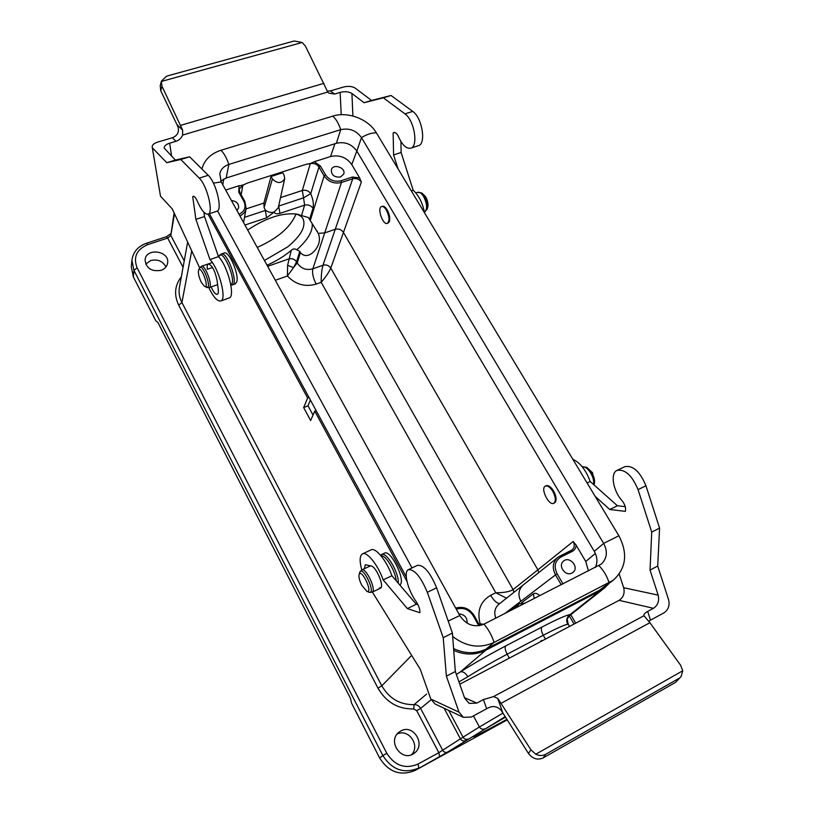 <?xml version="1.0" encoding="UTF-8"?>
<svg xmlns="http://www.w3.org/2000/svg" width="814" height="814" viewBox="0 0 814 814"><rect width="100%" height="100%" fill="white"/><g stroke="black" fill="none" stroke-linecap="round" stroke-linejoin="round"><path stroke-width="1.22" d="M320.319 165.883L318.956 167.002C316.819 164.001 313.919 162.902 310.287 163.706L306.725 164.143C309.147 163.99 311.65 163.197 314.255 161.742L320.319 165.883L325.498 174.807C329.395 180.23 334.595 182.204 341.117 180.728L352.381 177.025L359.646 177.951L361.355 182.061C359.188 179.06 356.308 177.961 352.727 178.785L341.473 182.489C334.239 184.127 328.449 181.929 324.125 175.916L318.956 167.002L310.724 193.651C313.156 199.461 313.909 204.334 312.983 208.282L309.564 219.444L318.264 233.364C320.299 238.421 319.668 243.467 316.351 248.484C313.431 253.032 306.237 259.361 300.397 252.564L299.766 251.434L296.561 261.884L293.569 267.592L287.403 275.987L287.607 265.364L291.27 250.336C292.959 248.697 294.81 248.514 296.805 249.766L299.766 251.434M239.011 214.286C244.749 211.355 246.367 207.041 243.854 201.333L244.872 201.445L246.123 208.435C245.431 211.793 243.355 214.286 239.906 215.893M341.117 180.728L341.473 182.489L324.694 232.916L318.264 233.364M288.736 258.923C292.033 258.14 294.648 259.106 296.581 261.823L297.202 262.942C301.027 268.589 306.247 270.553 312.841 268.844C312.016 273.066 313.136 278.154 316.178 284.106C305.128 287.25 295.533 284.544 287.403 275.987L275.325 280.281M309.564 219.444L308.333 217.521L301.536 215.568L304.609 205.159L303.551 197.833L278.663 206.054L279.996 213.37C276.76 214.204 274.817 213.767 274.165 212.057C270.848 212.953 267.867 212.24 265.222 209.91L266.636 217.816L244.933 225.04M312.983 208.282C310.907 205.423 308.119 204.385 304.609 205.159L279.996 213.37M571.235 550.478L572.089 549.928C574.521 547.649 574.877 544.831 573.168 541.473L576.098 545.095M588.451 570.97L585.744 561.457L576.098 545.105C575.986 547.975 574.745 550.05 572.354 551.343L560.866 557.071C554.945 560.897 553.673 566.442 557.061 573.707L562.993 583.933M359.646 177.951L351.78 164.611C346.489 157.295 339.407 154.599 330.555 156.532L334.92 143.732M545.37 486.09L546.133 485.734C548.392 485.042 550.864 486.782 553.551 490.954C556.288 496.143 556.817 499.989 555.128 502.492L553.795 503.276C548.87 506.176 540.079 488.186 545.37 486.09C547.629 485.398 550.101 487.148 552.777 491.32C555.799 497.201 556.135 501.19 553.795 503.276M381.644 206.522L382.275 206.298C383.781 205.881 385.409 207.071 387.149 209.859C389.56 214.448 390.282 218.406 389.316 221.754L387.922 223.158M406.98 581.43L314.753 411.141L310.643 420.533L303.653 407.57L307.641 398.005L208.058 214.143M221.388 253.978L224.135 253.042C228.693 250.234 239.214 274.003 236.813 281.705L235.165 283.964M381.603 554.517L384.493 553.164C390.384 549.094 405.616 579.446 400.254 584.686L399.867 585.073M161.101 270.35C164.825 268.956 167.002 266.524 167.623 263.064C169.892 250.793 145.95 247.354 145.075 259.87C146.133 268.284 151.465 271.784 161.101 270.35M400.834 730.972L399.033 732.162C386.762 741.147 401.943 762.728 414.031 753.347C426.444 745.278 413.471 723.473 400.834 730.972M541.259 641.208L541.798 641.035M540.089 641.941L541.015 640.893M453.724 650.386C464.865 655.28 475.518 655.239 485.683 650.274L599.938 590.974L604.517 588.003L609.076 583.435M307.641 398.005L309.005 397.456M314.753 411.141L316.117 410.592M291.27 250.336C284.055 256.349 275.977 261.304 267.023 265.201M183.069 267.277L167.684 238.064L147.71 244.638C136.589 249.44 133.058 257.163 137.108 267.775L386.782 753.265C394.81 765.771 405.23 769.372 418.05 764.061L438.838 752.685L439.631 756.603L415.333 770.329C400.692 776.414 388.797 772.313 379.66 758.027L351.546 703.103L350.376 698.158L157.835 322.313L155.871 320.919L133.333 276.892L131.308 266.809L131.909 260.266L133.964 270.411L133.333 276.892M145.716 264.102L150.743 260.531C157.753 258.984 162.831 261.121 165.975 266.961M257.234 247.405C277.727 238.268 290.639 227.157 295.981 214.051M225.661 190.018L239.062 185.745C241.473 185.612 244.108 184.768 246.947 183.221L306.725 164.143M246.947 183.221L242.857 185.246L239.174 189.163L239.591 192.063M246.032 208.923L263.889 203.073L271.031 176.496L282.723 172.761L284.106 175.183L284.707 178.693C281.451 183.689 277.35 183.771 272.405 178.927L271.031 176.496M314.255 161.742L330.555 156.532M340.547 177.004L343.712 174.054C346.184 167.704 333.15 163.176 331.349 169.77C331.318 175.112 334.381 177.523 340.547 177.004M284.707 178.693L278.246 207.824L274.165 212.057L266.636 217.816M263.889 203.073L264.102 207.478L265.222 209.91M247.66 229.996C266.463 217.572 283.007 212.312 297.283 214.194L301.536 215.568M236.935 210.511L238.644 207.794C238.817 203.612 236.406 201.18 231.43 200.509M415.333 770.329L507.275 719.851M506.929 719.301L506.43 719.576C485.113 731.247 473.941 737.006 472.934 736.843C474.236 735.449 485.113 728.876 505.565 717.134M397.151 734.086C408.333 728.092 420.594 745.359 411.65 754.649M467.165 623.209C467.267 617.5 464.499 614.397 458.862 613.888M568.274 624.318L567.684 624.277C564.702 624.684 556.562 628.347 543.274 635.266L507.153 654.212C493.05 661.66 479.945 669.169 467.836 676.729L458.964 681.867M516.687 607.509L518.966 603.866L525.366 603.093M571.977 573.056L573.066 572.344C579.649 567.216 569.373 555.463 563.38 561.222C557.6 565.791 565.537 576.75 571.977 573.056M310.388 400.02L308.018 405.81L303.653 407.57M308.018 405.81L313.024 415.089M187.658 242.084L179.436 287.24C178.531 292.44 179.355 297.548 181.919 302.554L381.807 685.815C389.255 698.616 400.03 704.883 414.133 704.629L426.638 694.047M456.349 674.419L460.398 671.886C474.338 663.125 489.458 654.466 505.759 645.909L542.022 627.014C557.366 619.078 566.727 614.936 570.105 614.601L567.724 618.294C567.002 617.958 567.185 619.953 568.253 624.277L569.505 626.454M561.253 584.818L555.402 574.715C552.004 567.846 552.757 562.118 557.651 557.519L559.696 556.216L560.866 557.071M557.061 573.707L520.807 601.322C517.745 594.81 518.538 589.387 523.168 585.042L498.911 604.192C494.82 607.834 493.772 612.484 495.787 618.152M540.516 641.707L541.239 640.689L543.101 640.353M541.096 641.412L542.531 640.649M300.397 252.564L297.202 262.942L293.569 267.592L287.607 265.364M361.345 182.061L330.789 268.091L513.074 589.601C509.747 591.727 503.968 592.775 495.746 592.745L321.174 282.305C321.154 275.274 321.754 269.587 322.985 265.232C326.231 264.458 328.825 265.435 330.769 268.142C328.948 272.273 325.753 276.984 321.174 282.305L316.178 284.106M322.985 265.232L335.256 229.273L324.694 232.916L312.841 268.844L322.985 265.232C326.241 264.418 328.846 265.374 330.789 268.091L330.769 268.142M513.929 592.338L513.074 589.601M506.532 598.178L495.746 592.745L490.649 595.288C493.976 600.864 497.039 603.591 499.847 603.459M481.654 625.111L480.199 623.931L483.872 624.206M534.259 598.555L533.374 593.844C535.001 592.734 537.199 593.335 539.947 595.665M296.561 261.884C294.627 259.157 292.012 258.18 288.726 258.954L267.643 266.331M280.504 197.619L302.309 190.476C305.84 189.713 308.638 190.771 310.724 193.651L303.551 197.833L302.309 190.476L310.287 163.706M567.684 624.277C565.883 620.309 566.697 617.083 570.105 614.601L599.938 590.974M467.836 676.729C465.445 672.893 462.973 671.275 460.398 671.886L485.683 650.274M431.115 699.806L420.594 708.394C419.088 705.83 416.941 704.578 414.133 704.629L413.695 708.943L416.717 710.703L438.838 752.685L460.419 738.837L444.088 708.231M296.805 249.766C307.733 240.008 312.861 231.349 312.22 223.789M264.438 260.49L287.759 246.835C300.865 235.938 306.003 226.679 303.174 219.047C301.801 216.473 299.155 214.743 295.217 213.868M201.882 169.007C204.416 159.87 210.785 153.622 220.981 150.264C223.942 153.134 226.567 157.865 228.846 164.438L226.17 178.022L336.386 143.274C344.902 141.443 351.719 144.037 356.827 151.078L594.281 551.353C597.384 556.918 597.741 562.291 595.339 567.46M226.17 178.022L220.777 181.064M452.655 636.446C466.137 646.845 479.965 648.829 494.118 642.388L613.359 580.158C626.2 568.213 628.042 553.418 618.864 535.765L376.404 132.886C372.09 132.641 367.114 134.208 361.477 137.597L356.827 151.078M220.981 150.264L332.712 116.137C335.938 118.793 338.604 123.29 340.71 129.66L228.846 164.438C223.84 166.148 220.818 169.271 219.79 173.82L221.215 181.929L459.778 615.547C466.157 624.979 474.236 627.838 483.994 624.155L601.312 564.082C607.102 558.465 607.875 551.566 603.652 543.396L361.477 137.597C356.278 130.484 349.359 127.829 340.71 129.66L336.386 143.274M453.581 648.565C464.896 653.917 475.773 654.059 486.212 648.992L599.521 590.211L613.359 580.158M209.402 213.706L406.267 576.902M217.531 210.907L412.016 567.948M332.712 116.137C347.873 111.203 368.467 119.129 376.404 132.886M361.813 585.327L366.849 591.32C373.575 593.732 361.447 567.633 359.086 574.603C358.587 577.116 359.503 580.697 361.813 585.327M201.394 282.478L204.518 286.365C209.951 288.848 201.027 264.509 198.585 270.217C197.955 273.168 198.891 277.259 201.394 282.478M386.396 210.124C389.489 216.575 389.804 220.991 387.352 223.362C382.936 225.539 376.831 207.957 381.522 206.563C383.028 206.135 384.656 207.326 386.396 210.124M422.039 193.223L425.641 196.805C427.788 200.753 428.469 204.334 427.696 207.539L427.177 209.137C428.093 205.321 427.279 201.078 424.735 196.388L421.642 192.949L417.602 192.338C419.495 191.799 421.489 193.183 423.595 196.479C427.269 204.06 427.554 209.32 424.47 212.251L427.177 209.137M587.036 467.562L592.49 472.659L594.525 482.926M161.355 81.258L160.216 85.857L160.775 90.822L177.849 126.526C179.446 131.888 177.615 135.623 172.365 137.749L157.713 142.094C153.917 143.335 152.086 144.973 152.198 147.019L160.5 196.174L152.198 147.019M172.365 137.749L175.956 141.31C179.09 140.262 181.308 138.187 182.611 135.073L182.641 130.138L161.945 86.172L161.376 81.166L166.595 76.15L294.19 40.995L302.157 42.481L305.484 46.215L327.757 92.033L328.693 93.05L334.503 94.078L330.423 90.903L327.177 91.076M398.066 168.885L393.589 154.935L393.142 133.038L393.864 132.509C395.512 132.183 397.09 133.659 398.606 136.945C402.442 145.289 406.512 149.033 410.805 148.168C418.65 146.296 414.265 120.024 404.934 113.848L383.363 97.822L364.031 102.717L351.923 93.478C348.84 91.606 344.912 91.249 340.13 92.399L334.503 94.078M175.956 141.31L169.668 143.183C165.924 144.414 164.102 146.042 164.204 148.087L175.376 160.073L189.621 156.797L208.221 175.315C216.188 182.56 222.792 210.083 216.962 211.243L216.728 211.325M203.927 212.271L204.507 216.544L218.498 256.644C227.778 265.934 235.592 296.611 229.172 297.975L228.958 298.046M199.623 267.826L172.253 208.913L160.5 196.174M364.031 102.717L371.54 100.437L355.189 88.095C352.126 86.253 348.219 85.897 343.477 87.037L330.423 90.903M152.92 148.372L166.789 162.688L180.779 159.483L199.237 178.124C207.132 185.419 213.838 213.003 208.109 214.123C204.945 214.581 201.373 210.317 197.385 201.333C195.818 197.792 194.424 196.113 193.213 196.296L192.735 196.754L195.889 219.342L209.971 259.554C219.18 268.905 227.096 299.633 220.787 300.956C217.46 301.577 213.461 297.161 208.801 287.718M175.376 160.073L166.789 162.688M212.535 267.48L207.367 269.251C206.98 266.219 207.295 264.448 208.292 263.929C211.966 265.008 214.865 270.36 217.012 279.975L218.233 289.224C218.59 292.134 218.274 293.844 217.318 294.332C215.547 294.587 213.472 292.124 211.101 286.935M323.982 83.333L180.606 125.356M302.157 42.481L161.304 81.471M189.621 156.797L180.779 159.483M193.966 196.367L192.735 196.754M204.507 216.544L195.889 219.342M218.498 256.644L209.971 259.554M411.335 190.934L413.197 190.303L401.109 152.483L400.936 141.524M393.589 154.935L401.109 152.483M393.142 133.038L394.861 132.489M418.193 145.767L418.508 145.665C426.414 143.763 422.11 117.542 412.739 111.416L391.056 95.482L371.54 100.437M383.363 97.822L391.056 95.482M424.593 212.963C422.578 202.91 418.783 195.36 413.197 190.303M648.89 621.163L650.508 620.146L647.669 611.416C644.83 612.993 643.589 614.438 643.935 615.74L649.908 622.7L680.606 665.221L682.743 670.777L681.053 676.597L675.61 682.336L680.88 676.8M675.61 682.336L543.182 757.915L545.746 754.283L678.937 678.377M463.39 717.317L459.045 712.189L430.799 699.033L435.002 703.957L463.39 717.317L471.286 717.063L486.64 708.76C492.236 705.351 497.12 705.931 501.292 710.53L528.469 753.449C532.621 758.872 537.515 760.357 543.182 757.915M545.746 754.283C542.612 755.931 539.285 755.911 535.775 754.222L530.921 749.806L497.751 698.331L493.549 696.591L483.435 699.562L486.64 708.76M408.496 569.617L417.572 565.292C423.85 564.926 430.189 572.415 436.599 587.789L452.401 633.048L455.331 671.519L464.672 698.168L469.179 703.408L476.862 703.093L483.435 699.562M647.669 611.416L653.439 608.323C657.916 605.27 659.482 600.874 658.16 595.126L623.666 587.718C624.949 593.233 623.422 597.445 619.078 600.345L653.439 608.323M459.788 684.218L619.078 600.345M595.146 496.347L609.767 509.503L625.335 511.365C626.169 508.139 625.091 504.599 622.089 500.742C613.105 490.984 610.073 473.28 617.022 470.39C625.071 468.976 632.071 475.396 638.044 489.631L651.729 532.081L650.04 570.065L658.16 595.126M623.666 587.718L619.189 574.074M650.04 570.065L657.712 566.066L668.589 599.755C669.912 605.474 668.345 609.859 663.919 612.901L650.508 620.146M430.799 699.033L420.248 669.23L372.364 592.073M643.935 615.74L493.549 696.591M455.331 671.519L446.387 676.18L459.045 712.189M625.274 506.654L617.399 505.759L590.191 481.501C585.978 470.136 580.199 462.728 572.842 459.279M657.712 566.066L659.574 528.113L645.97 485.775C640.018 471.581 632.987 465.201 624.877 466.646L617.154 470.319M501.21 703.235L649.908 622.7M535.775 754.222L682.743 670.777M651.729 532.081L659.574 528.113M609.767 509.503L617.399 505.759M587.098 482.977L590.191 481.501M362.535 553.835L371.042 549.898C375.529 547.059 386.803 560.836 391.89 575.742L416.259 604.242L418.03 604.812M364.306 568.752L365.323 564.743L371.235 565.995C376.383 566.849 384.646 586.863 380.403 588.227L372.11 592.195C376.841 590.516 365.954 567.134 361.772 569.942C359.422 561.111 359.635 555.769 362.423 553.886C366.819 551.078 378.032 564.957 383.16 579.894L407.376 608.597L419.871 612.718C420.146 609.544 418.864 605.779 416.046 601.414C407.783 590.17 403.266 571.662 408.404 569.658C414.58 569.342 420.889 576.892 427.319 592.307L443.223 637.688L446.387 676.18M416.259 604.242L407.376 608.597M391.89 575.742L383.16 579.894M452.401 633.048L443.223 637.688M310.236 220.635L324.125 175.916L325.498 174.807M352.381 177.025L352.727 178.785L335.256 229.273C338.634 228.5 341.351 229.517 343.386 232.326L537.871 569.851L573.168 541.473M585.744 561.457L595.37 553.469M356.797 151.017L351.78 164.611M191.728 250.844L181.919 302.554L178.693 305.158C173.83 294.892 174.715 285.429 181.339 276.77M413.695 708.943C398.097 709.238 386.192 702.309 377.971 688.156L381.807 685.815L411.66 655.392M574.043 624.063L569.312 615.872M377.971 688.156L178.693 305.158M545.451 639.112L543.274 635.266C541.218 631.298 540.801 628.55 542.022 627.014M505.759 645.909C504.639 647.415 505.107 650.183 507.153 654.212L509.34 658.129M479.12 624.48L480.199 623.931C476.77 611.06 480.26 601.515 490.649 595.288M242.857 185.246L241.178 194.77M223.748 179.009L222.782 184.778M513.96 592.307L513.115 589.57L537.871 569.851L538.766 572.588M272.405 178.927L264.102 207.478M379.66 758.027L382.865 755.565L133.964 270.411L137.108 267.775M174.481 213.706L170.818 235.46L184.239 260.877M243.854 201.333L238.746 192.104L239.062 185.745M505.24 716.635L447.537 752.075C445.614 752.869 444.027 752.319 442.785 750.416L420.594 708.394L416.717 710.703M439.631 756.603L447.537 752.075M448.748 710.429L463.044 737.169L479.426 726.973L473.443 715.893M478.764 625.752L473.321 615.913C468.956 609.34 463.288 607.122 456.298 609.238M484.289 728.906C482.387 729.659 480.759 729.018 479.426 726.973L503.011 713.095M465.374 740.577C463.37 741.401 461.721 740.821 460.419 738.837L463.044 737.169C464.346 739.163 465.934 739.794 467.806 739.051M521.662 602.696L533.374 593.844M520.807 601.322L504.558 613.685M559.757 556.196L571.174 550.498L572.354 551.343M418.05 764.061L418.895 767.989C404.11 774.124 392.104 769.983 382.865 755.565L386.782 753.265M147.71 244.638L146.439 243.274L166.382 236.721L167.684 238.064L170.818 235.46L174.094 212.871M239.784 192.46L238.746 192.104M474.145 615.689L473.321 615.913M265.262 210.48L244.536 217.338M618.864 535.765L603.652 543.396L594.281 551.353M599.521 590.211L609.116 582.844C606.979 576.078 603.581 570.339 598.921 565.638M486.212 648.992L494.118 642.388C491.778 635.378 488.4 629.293 483.994 624.155M448.209 621.051L459.778 615.547M213.4 183.119L221.215 181.929M398.219 583.139C399.409 573.473 386.284 551.139 381.522 554.558L380.525 555.209M368.752 592.134L368.956 592.226C376.963 595.095 362.556 564.112 359.747 572.405L359.086 574.603M396.235 580.83C395.533 571.021 385.49 554.629 380.972 555.748M232.316 284.971L232.478 284.91C238.777 283.303 226.953 250.793 221.215 254.029L218.834 256.502C222.425 246.622 237.505 282.112 230.84 284.758M206.227 287.281L206.441 287.393C212.912 290.354 202.32 261.457 199.42 268.254L198.585 270.217M209.086 287.647L209.188 287.607C213.319 286.548 205.108 264.143 201.373 266.3L199.42 268.254M593.548 484.493C594.098 481.115 593.162 477.299 590.72 473.036C587.82 468.569 584.991 466.483 582.234 466.798L586.568 467.307L591.788 472.669C594.027 476.566 594.912 480.097 594.464 483.251L593.966 484.869M160.775 90.822L161.945 86.172M182.641 130.138L177.076 124.735M352.889 116.005L351.923 93.478M340.13 92.399L341.229 114.713M327.757 92.033L182.611 135.073M171.601 156.237L169.668 143.183M208.221 175.315L199.237 178.124M404.934 113.848L412.739 111.416M530.921 749.806L528.469 753.449M502.686 712.576L497.751 698.331M476.862 703.093L464.489 697.659M638.044 489.631L645.97 485.775M381.186 587.301L379.161 588.268M436.599 587.789L427.319 592.307M243.59 222.598L246.123 208.404M518.966 603.866L509.371 611.233M569.902 615.384L604.517 588.003M570.797 614.682L575.712 623.178M146.439 243.274C137.922 246.367 133.089 252.025 131.909 260.266M166.382 236.721L170.564 233.872M523.168 585.042L557.651 557.519M246.113 208.445L244.872 201.445L239.764 192.216L239.174 189.163M455.677 608.099C463.349 605.982 469.515 608.475 474.206 615.588L479.741 625.6M559.696 556.216L557.692 557.498M559.706 556.216L572.069 549.928M317.47 231.736L316.911 230.769M295.462 213.899L297.283 214.194M366.849 591.32L368.956 592.226L372.11 592.195M370.584 565.811L361.772 569.942L359.747 572.405M235.327 283.913L230.901 285.144M204.518 286.365L209.188 287.607L217.633 284.656M212.322 262.556L201.475 266.259M387.352 223.362L388.044 223.117M415.852 192.938L417.602 192.338M216.962 211.243L208.109 214.123M229.172 297.975L220.787 300.956M410.805 148.168L418.508 145.665"/></g></svg>
